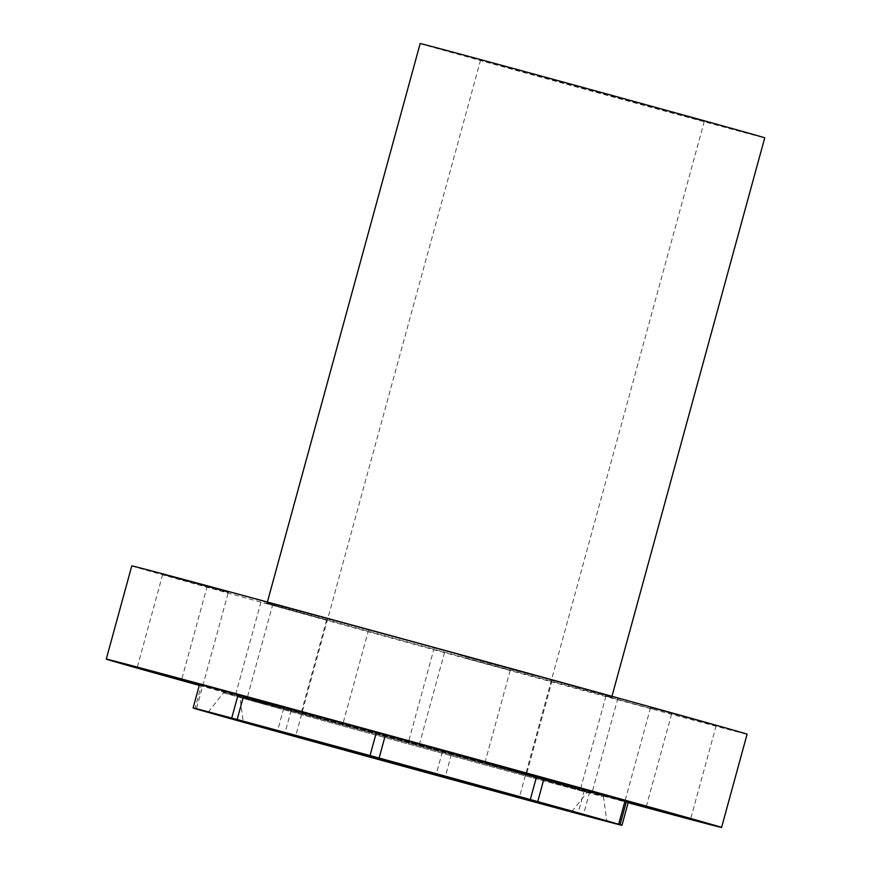 <?xml version="1.0" encoding="UTF-8"?>
<svg xmlns="http://www.w3.org/2000/svg" width="871" height="871" viewBox="0 0 871 871"><rect width="100%" height="100%" fill="white"/><g stroke="black" fill="none" stroke-linecap="round" stroke-linejoin="round"><path stroke-width="0.65" stroke-dasharray="4.36 3.27" d="M412.582 641.677L368.651 629.777L412.582 641.677M199.285 685.39A318.96 1.111 -164.7 0 0 628.133 802.714M200.863 685.183L202.801 685.673A222.312 0.773 -164.7 0 0 243.782 697.236A222.312 0.773 -164.7 0 0 283.728 708.308L291.154 710.355A222.312 0.773 -164.7 0 0 442.337 751.858L451.428 754.34A222.312 0.773 -164.7 0 0 584.299 790.389L628.176 802.55M228.3 592.443L162.67 574.49L228.3 592.443L196.411 709.016M199.492 684.628A222.312 0.773 -164.7 0 0 201.386 685.248L194.995 708.591M628.231 802.354L589.721 791.837A222.312 0.773 -164.7 0 0 628.35 801.941M131.771 565.889A318.96 1.111 -164.7 0 0 195.322 583.984A318.96 1.111 -164.7 0 0 538.158 678.161A318.96 1.111 -164.7 0 0 747.078 734.22M681.22 114.711L480.574 60.077L628.35 100.905L698.934 119.937L681.22 114.711M420.16 43.55A178.62 0.621 -164.7 0 0 455.751 53.675A178.62 0.621 -164.7 0 0 647.741 106.425A178.62 0.621 -164.7 0 0 764.738 137.814M576.123 687.056A178.62 0.621 -164.7 0 0 384.133 634.317A178.62 0.621 -164.7 0 0 267.136 602.928A178.62 0.621 -164.7 0 0 302.727 613.053A178.62 0.621 -164.7 0 0 494.717 665.792A178.62 0.621 -164.7 0 0 611.714 697.192A178.62 0.621 -164.7 0 0 576.123 687.056M283.728 708.308L277.348 731.651M291.154 710.355L284.773 733.709M442.337 751.858L435.957 775.201M451.428 754.34L445.037 777.683M584.299 790.389L577.919 813.732M589.721 791.837L583.341 815.18M226.122 591.05L272.906 603.962L226.122 591.05M264.087 602.884L326.592 619.934L264.087 602.884M466.268 658.432L510.199 670.332L466.268 658.432M652.727 709.07L605.933 696.158L652.727 709.07M714.231 725.129L650.539 707.666L714.231 725.129M614.763 697.225L552.258 680.175L614.763 697.225M533.945 675.047L460.411 654.894L533.945 675.047M533.836 675.417L460.313 655.275L533.836 675.417M469.044 657.638L526.977 673.512L469.044 657.638M487.531 662.842L491.995 664.061L487.531 662.842M527.793 673.762L532.257 674.981L527.793 673.762M512.747 669.723L517.2 670.942L512.747 669.723M503.275 666.903L507.728 668.122L503.275 666.903M523.874 672.597L528.327 673.816L523.874 672.597M467.4 657.18L462.947 655.961L467.4 657.18M471.331 658.356L466.867 657.126L471.331 658.356M482.458 661.22L477.994 660L482.458 661.22M469.153 657.267L527.086 673.141L469.153 657.267M495.011 664.399L476.045 659.597L494.913 664.78M496.176 664.715L494.695 664.301L496.067 665.085M492.409 663.68L487.412 662.635L495.969 664.976L488.871 663.114L492.365 663.658M512.975 669.331L496.437 665.194L512.965 669.32M514.108 669.636L513.084 669.755L513.999 670.006M512.551 669.168L510.417 668.612L512.453 669.538M505.975 667.371L510.145 668.874L501.467 666.489L511.135 669.146L505.866 667.741M487.64 662.461L492.093 663.691L487.64 662.461M527.902 673.392L532.355 674.611L527.902 673.392M512.845 669.342L517.309 670.572L512.845 669.342M503.373 666.533L507.837 667.752L503.373 666.533M523.972 672.216L528.436 673.435L523.972 672.216M467.509 656.81L463.045 655.591L467.509 656.81M471.429 657.975L466.976 656.756L471.429 657.975M482.556 660.849L478.103 659.63L482.556 660.849M262.802 703.888A196.955 0.686 -164.7 0 0 474.641 762.081A196.955 0.686 -164.7 0 0 603.505 796.66A196.955 0.686 -164.7 0 0 564.266 785.49A196.955 0.686 -164.7 0 0 352.701 727.372A196.955 0.686 -164.7 0 0 223.553 692.717A196.955 0.686 -164.7 0 0 262.802 703.888M264.871 702.941L600.152 794.33L299.58 711.444L227.679 692.249L264.871 702.941M553.357 781.026L306.951 713.501L239.677 695.537L274.474 705.543A182.202 0.631 -164.7 0 0 520.891 773.067A182.202 0.631 -164.7 0 0 553.357 781.026M275.78 707.404A180.003 0.631 -164.7 0 0 469.131 760.525A180.003 0.631 -164.7 0 0 587.152 792.185A180.003 0.631 -164.7 0 0 551.289 781.984A180.003 0.631 -164.7 0 0 357.687 728.798A180.003 0.631 -164.7 0 0 239.917 697.203A180.003 0.631 -164.7 0 0 275.78 707.404M368.651 629.777L343.141 723.006M434.281 647.73L408.771 740.96M208.245 712.108L223.553 692.717L226.286 691.912L562.971 783.628L602.416 794.962L603.505 796.66L606.815 821.146M571.844 811.576L587.152 792.185L589.319 791.303L468.554 758.859L238.502 695.33L239.917 697.203L243.227 721.678M480.574 60.077L295.661 736.028M267.375 602.035L267.136 602.928M611.954 696.299L611.714 697.192M704.323 121.287L519.41 797.237M207.276 585.998L181.767 679.228M272.906 603.962L247.408 697.181M162.67 574.49L137.172 667.719M326.592 619.934L301.551 711.465M301.42 711.945L301.094 713.164M260.962 601.981L235.453 695.21M510.199 670.332L484.701 763.562M444.569 652.379L419.06 745.609M671.574 714.111L646.064 807.341M605.933 696.158L580.434 789.387M716.18 725.619L690.67 818.849M650.539 707.666L625.04 800.895M552.258 680.175L526.748 773.404M617.887 698.128L592.378 791.358"/><path stroke-width="1.31" d="M621.959 825.294L628.35 801.941A222.312 0.773 -164.7 0 0 626.456 801.32L690.67 818.849L625.04 800.895A222.312 0.773 -164.7 0 0 584.049 789.333A222.312 0.773 -164.7 0 0 544.103 778.26L536.688 776.213A222.312 0.773 -164.7 0 0 385.494 734.71L376.414 732.228A222.312 0.773 -164.7 0 0 243.532 696.19L238.11 694.731A222.312 0.773 -164.7 0 0 199.492 684.628L193.101 707.971A222.312 0.773 -164.7 0 0 194.995 708.591L196.411 709.016A222.312 0.773 -164.7 0 0 237.402 720.578A222.312 0.773 -164.7 0 0 277.348 731.651L284.773 733.709A222.312 0.773 -164.7 0 0 435.957 775.201L445.037 777.683A222.312 0.773 -164.7 0 0 577.919 813.732L583.341 815.18A222.312 0.773 -164.7 0 0 621.959 825.294A222.312 0.773 -164.7 0 0 620.065 824.663L618.65 824.249A222.312 0.773 -164.7 0 0 577.669 812.687A222.312 0.773 -164.7 0 0 537.723 801.603L530.297 799.556A222.312 0.773 -164.7 0 0 379.114 758.053L370.023 755.582A222.312 0.773 -164.7 0 0 237.152 719.533L231.73 718.074A222.312 0.773 -164.7 0 0 193.101 707.971M628.133 802.714A318.96 1.111 -164.7 0 0 721.58 827.45A318.96 1.111 -164.7 0 0 658.019 809.355A318.96 1.111 -164.7 0 0 315.182 715.178A318.96 1.111 -164.7 0 0 106.262 659.118A318.96 1.111 -164.7 0 0 169.812 677.213A318.96 1.111 -164.7 0 0 199.285 685.39M201.386 685.248L137.172 667.719L200.863 685.183M625.04 800.895L618.65 824.249M628.176 802.55L646.064 807.341L628.231 802.354M376.414 732.228L370.023 755.582M385.494 734.71L379.114 758.053M721.58 827.45L747.078 734.22A318.96 1.111 -164.7 0 0 683.528 716.136A318.96 1.111 -164.7 0 0 340.692 621.948A318.96 1.111 -164.7 0 0 131.771 565.889L106.262 659.118M565.649 809.431A206.612 0.719 -164.7 0 0 343.718 748.461A206.612 0.719 -164.7 0 0 208.245 712.108A206.612 0.719 -164.7 0 0 249.411 723.823A206.612 0.719 -164.7 0 0 471.625 784.869A206.612 0.719 -164.7 0 0 606.815 821.146A206.612 0.719 -164.7 0 0 565.649 809.431M277.163 731.346A170.346 0.599 -164.7 0 0 460.149 781.603A170.346 0.599 -164.7 0 0 571.844 811.576A170.346 0.599 -164.7 0 0 537.897 801.919A170.346 0.599 -164.7 0 0 354.682 751.586A170.346 0.599 -164.7 0 0 243.227 721.678A170.346 0.599 -164.7 0 0 277.163 731.346M496.296 790.661L295.661 736.028L443.437 776.845L514.021 795.887L496.296 790.661M611.714 697.192L764.738 137.814A178.62 0.621 -164.7 0 0 729.147 127.689A178.62 0.621 -164.7 0 0 537.157 74.95A178.62 0.621 -164.7 0 0 420.16 43.55L267.136 602.928M243.532 696.19L237.152 719.533M238.11 694.731L231.73 718.074M626.456 801.32L620.065 824.663M544.103 778.26L537.723 801.603M536.688 776.213L530.297 799.556"/></g></svg>
